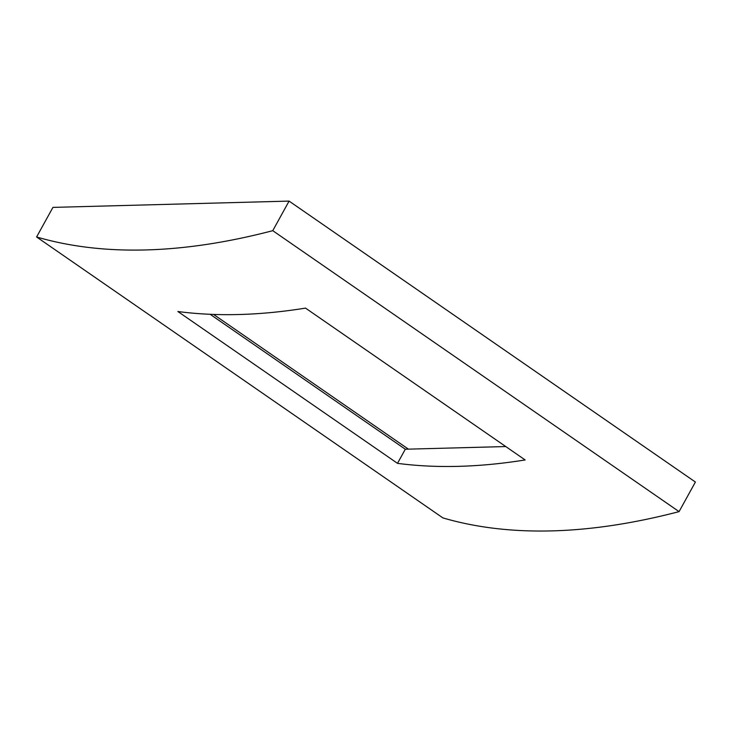 <?xml version="1.0" encoding="UTF-8"?>
<svg xmlns="http://www.w3.org/2000/svg" width="732" height="732" viewBox="0 0 732 732"><rect width="100%" height="100%" fill="white"/><g stroke="black" fill="none" stroke-linecap="round" stroke-linejoin="round"><path stroke-width="1.1" d="M289.085 201.099L52.933 207.394L36.6 236.976L442.915 517.917A1871.596 695.052 -55.3 0 0 679.067 511.622L695.4 482.04L289.085 201.099L272.762 230.681L679.067 511.622M213.561 314.421L408.401 449.146M525.146 459.952A1871.596 695.052 124.7 0 1 397.503 463.356L177.903 311.521A1871.596 695.052 -55.3 0 0 305.537 308.117L525.146 459.952M36.6 236.976A1871.596 695.052 -55.3 0 0 272.762 230.681M505.757 446.547L405.299 449.228L210.148 314.293M397.503 463.356L405.299 449.228"/></g></svg>
